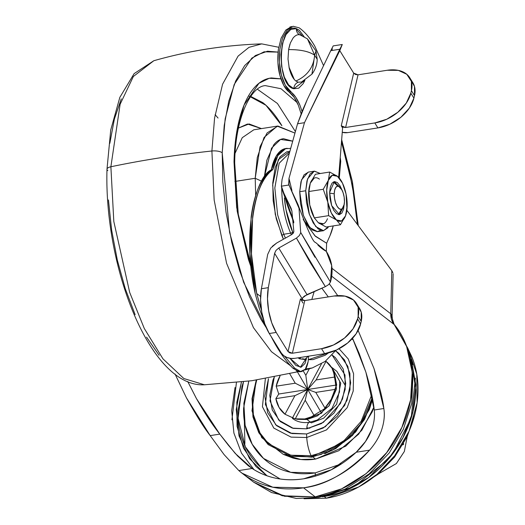 <?xml version="1.0" encoding="UTF-8"?>
<svg xmlns="http://www.w3.org/2000/svg" width="525" height="525" viewBox="0 0 525 525"><rect width="100%" height="100%" fill="white"/><g stroke="black" fill="none" stroke-linecap="round" stroke-linejoin="round"><path stroke-width="0.79" d="M346.867 207.552L346.06 194.066A23.428 9.699 -98.9 0 1 347.163 206.03A23.428 9.699 -98.9 0 1 346.71 211.201A23.428 9.699 -98.9 0 1 345.529 215.873L345.542 215.847M337.929 186.145L333.329 181.945M344.223 204.35L339.517 214.653L331.662 205.623L329.628 192.472L334.353 181.584L341.978 189.971L340.082 185.889L337.319 182.543L334.491 181.565L332.036 183.107L330.33 186.939L329.628 192.472L330.041 198.857L331.498 205.137L333.788 210.348L336.558 213.695L339.38 214.673L341.834 213.13L343.54 209.304L344.242 203.772M329.621 193.108L334.228 193.791A11.714 4.85 -98.9 0 1 339.852 187.038A11.714 4.85 -98.9 0 1 344.459 201.698L343.967 205.57L342.773 208.254L341.053 209.331L339.078 208.648L337.142 206.305L335.541 202.657L334.517 198.26L334.228 193.791L334.72 189.919L335.915 187.235L337.634 186.158L339.609 186.841L341.545 189.184L343.147 192.832L344.17 197.229L344.459 201.698A11.714 4.85 -98.9 0 1 342.615 208.445A11.714 4.85 -98.9 0 1 337.043 206.141A11.714 4.85 -98.9 0 1 334.228 193.791L329.693 193.121M314.226 171.176L320.283 173.506L314.475 171.143L310.058 173.919L306.987 180.81L305.721 190.765L307.545 178.907L314.226 171.176L308.208 172.115L301.527 179.845L299.703 191.704L305.721 190.765L306.462 202.269L309.087 213.57L313.208 222.948L318.189 228.979L323.275 230.738L327.692 227.955L328.578 226.636L323.518 230.705L315.774 226.616L309.382 214.443L305.721 190.765L299.703 191.704L303.358 215.381L309.757 227.561L317.5 231.643L320.362 230.272M309.218 187.149A23.428 9.699 81.1 0 0 309.1 187.858A23.428 9.699 81.1 0 0 308.647 193.029L309.173 187.412L310.282 183.186L315.381 174.274L329.68 172.043L328.342 180.364L323.243 189.276L327.81 202.171L328.617 215.65L336.4 219.929L340.423 224.785L326.13 227.023L318.34 222.744A23.428 9.699 81.1 0 0 327.469 218.695M314.468 218.19L314.317 217.882L328.617 215.65L336.4 219.929L340.423 224.785L326.13 227.023L318.34 222.744L314.317 217.882L309.75 204.993A23.428 9.699 81.1 0 0 313.543 216.366L314.482 218.223M309.245 186.979L308.647 193.029L309.75 204.993L308.943 191.507L308.647 193.029A23.428 9.699 81.1 0 0 309.75 204.993L313.628 216.536M308.451 172.082L304.041 174.858L300.963 181.748L299.703 191.704L300.438 203.208L303.069 214.508L307.191 223.886L312.165 229.917L317.251 231.676M319.41 179.13A23.428 9.699 81.1 0 0 310.282 183.186L315.381 174.274L329.68 172.043L328.342 180.364L323.243 189.276L308.943 191.507L323.243 189.276L327.81 202.171L328.617 215.65L314.317 217.882L309.75 204.993L308.943 191.507L310.282 183.186L314.219 178.1M314.317 217.882L318.34 222.744L323.525 223.781M345.516 215.9L346.546 212.198M338.428 214.627L341.532 209.219M340.423 224.785L345.529 215.873L341.591 220.959L336.4 219.929A23.428 9.699 -98.9 0 1 327.81 202.171A23.428 9.699 -98.9 0 1 328.342 180.364L332.286 175.278L337.47 176.315A23.428 9.699 -98.9 0 1 342.267 182.693A23.428 9.699 -98.9 0 1 346.06 194.066L347.163 206.03L345.529 215.873A23.428 9.699 -98.9 0 1 336.4 219.929L331.36 213.052L327.81 202.171L326.707 190.207L328.342 180.364A23.428 9.699 -98.9 0 1 337.47 176.315L342.51 183.192L346.06 194.066M341.493 181.177L337.47 176.315L329.68 172.043M341.703 463.739L315.269 472.887A10.041 4.154 81.1 0 0 315.433 476.142A10.041 4.154 -98.9 0 1 315.269 472.887L290.692 472.323L263.491 458.417L252.197 444.222L245.109 425.335L243.856 403.417L248.804 381.137L243.593 408.26C243.344 418.353 244.972 427.77 248.476 436.511C251.98 445.252 257.092 452.655 263.812 458.712C270.533 464.769 278.355 469.028 287.267 471.483C296.185 473.937 305.517 474.41 315.269 472.887L341.69 463.746M280.147 478.997L260.328 466.876C252.899 460.176 247.249 451.999 243.377 442.339C239.505 432.679 237.7 422.271 237.976 411.114L243.495 381.813L241.946 386.564L238.101 418.287L245.359 446.834L260.945 467.427L280.179 479.003M309.553 422.317A10.041 4.154 81.1 0 0 306.777 428.84L323.328 422.395L340.522 403.358L345.194 389.327L344.984 374.975L332.062 355.012L335.285 357.532L343.206 369.003L345.732 383.591L342.471 399.092L333.926 413.129L321.392 423.577L306.777 428.84L292.313 428.111L280.199 421.516L272.278 410.045L269.752 395.456L273.013 379.956L274.306 376.996L269.988 400.897L278.709 420.072L293.363 428.38L306.777 428.84A10.041 4.154 -98.9 0 1 309.553 422.317A10.041 4.154 -98.9 0 1 311.391 422.881L323.695 418.163L336.656 404.316L340.758 383.191L331.826 367.447L339.682 381.163L339.491 392.083L331.984 408.398L317.33 420.013L309.612 422.303C302.722 423.235 296.993 421.929 292.425 418.386M336.827 371.319L345.594 386.085L336.827 371.319L331.249 367.001M284.045 454.657L300.838 459.487L315.604 459.086L312.887 456.986L315.604 459.086L345.732 446.178L361.889 430.146L373.885 407.197L372.166 411.948L358.621 434.195L338.763 450.752L315.604 459.086C307.624 460.333 299.978 459.952 292.681 457.944L283.94 454.617M311.824 456.914L290.85 456.284L268.183 444.629L258.805 432.738L252.965 416.935L252.02 398.639L256.252 380.087L252.02 398.639L252.965 416.935L258.805 432.738L268.183 444.629L290.85 456.284L311.345 456.77L311.069 455.693L326.412 451.27L344.137 440.521L361.148 421.339L371.746 394.741L361.148 421.339L344.137 440.521L326.412 451.27L311.069 455.693A24.294 10.06 -98.9 0 1 306.731 437.515L291.086 437.122L273.814 428.092L262.428 406.737L265.374 378.623L262.428 406.737L273.814 428.092L291.086 437.122L306.731 437.515A18.467 7.645 -98.9 0 1 306.652 433.958L291.926 433.552L275.723 424.856L265.361 404.447L268.485 378.709L264.803 396.224L267.652 412.722L276.609 425.683L290.305 433.145L306.652 433.958L323.17 428.013L337.339 416.207L346.999 400.339L350.68 382.823L347.826 366.325L338.874 353.364L335.573 350.739L344.479 359.901L349.919 373.465L350.017 389.655L344.663 405.405L325.27 426.733L306.652 433.958A18.467 7.645 81.1 0 0 306.731 437.515L326.471 429.929L347.215 407.636L353.213 391.04L353.587 373.761L348.265 358.988L339.071 348.738L348.265 358.988L353.587 373.761L353.213 391.04L347.215 407.636L326.471 429.929L306.731 437.515A24.294 10.06 81.1 0 0 311.069 455.693L311.66 457.196M372.31 397.576L361.075 423.524L344.039 442.05L311.345 456.77L344.039 442.05L361.075 423.524L372.31 397.576M353.325 339.997L351.94 338.986L353.325 339.997M256.712 380.015L252.525 398.324L253.457 416.384L259.212 431.983L268.472 443.717L290.843 455.221L311.069 455.693L290.843 455.221L268.472 443.717L259.212 431.983L253.457 416.384L252.525 398.324L256.712 380.015M337.942 493.257L322.396 496.762L324.168 496.499L326.347 498.186L324.168 496.499C336.026 494.648 347.484 490.521 358.555 484.116C369.62 477.711 379.457 469.521 388.047 459.533C396.644 449.551 403.351 438.539 408.161 426.49C412.978 414.448 415.538 402.294 415.833 390.023L411.239 359.271M304.178 498.75L326.347 498.186L304.054 498.75M244.906 443.494L243.889 402.977M253.66 482.186L271.569 492.548L296.356 498.468L318.563 497.483L344.932 489.208L369.114 473.917L389.274 452.904L403.351 429.253L411.685 403.502L413.227 370.788L408.056 348.672L394.839 325.178C393.402 324.115 392.49 321.051 392.103 315.984L393.133 273.709M187.74 381.517L196.435 398.547C204.488 412.781 212.277 424.64 219.791 434.116L235.246 453.449L252.151 468.484C267.192 478.177 284.386 481.615 303.739 478.793C294.315 480.27 285.173 480.113 276.321 478.334C267.527 476.562 259.468 473.281 252.151 468.484L238.823 470.564L224.096 454.611L210.19 435.612L219.791 434.116L228.382 445.22L237.608 455.995L247.912 465.445L252.151 468.477M254.074 469.698L241.513 453.18L233.901 433.086L231.696 410.714L235.023 387.535M392.096 316.05A13.387 4.889 -178.6 0 0 390.758 313.779L391.808 270.683L390.758 313.779L331.984 268.314L390.758 313.779L394.17 324.516L331.682 276.183L394.17 324.516C411.475 344.033 421.089 386.702 401.691 427.836C383.243 469.324 342.884 493.762 315.21 496.873L303.522 487.83C325.316 485.395 347.327 472.841 369.561 450.155C375.303 443.533 379.312 436.813 381.596 429.988C384.175 422.172 384.923 415.012 383.847 408.509C382.902 399.965 379.621 386.636 374.003 368.537L358.129 330.468L374.003 368.537L383.847 408.509C384.877 415.163 384.129 422.323 381.596 429.988C379.267 436.885 375.257 443.605 369.561 450.155L356.232 452.235C362.755 446.073 367.546 439.445 370.604 432.357C373.892 424.462 375.106 417.008 374.246 410.005L383.847 408.509L374.246 410.005C373.137 399.551 370.348 386.951 365.886 372.205L359.172 353.476L352.544 338.336L365.905 372.212L374.246 410.005M337.733 295.621L329.372 283.881L337.733 295.621M391.808 270.683L346.848 210.308L391.808 270.683L392.877 272.705L391.808 270.683M252.151 468.484L238.823 470.564C247.419 478.006 257.316 483.217 268.498 486.202C279.681 489.188 291.355 489.733 303.522 487.83C315.689 485.933 327.475 481.727 338.894 475.217C350.306 468.7 360.531 460.353 369.561 450.155L356.232 452.235L331.354 469.757L303.739 478.793C323.065 475.591 340.561 466.738 356.232 452.235L365.512 441.479L371.871 429.115L372.947 425.696M175.028 374.01L186.441 397.858L210.19 435.612L219.791 434.116L196.416 398.554L187.714 381.504M392.096 315.86A13.387 4.889 1.4 0 0 390.758 313.779A20.081 16.747 -52.3 0 0 394.17 324.516L406.613 346.48L412.223 372.258L410.609 399.912L401.901 427.376L386.715 452.596L366.115 473.655L341.637 488.841L315.21 496.873L284.484 496.263L253.654 482.173L241.966 473.137L272.797 487.22L303.522 487.83L315.21 496.873L282.233 495.764L253.818 482.304M175.048 374.03L186.441 397.858C196.16 415.288 204.074 427.875 210.19 435.612L224.096 454.611L238.823 470.564L241.966 473.137M328.276 296.907L321.845 288.173L328.302 296.901M241.434 382.056L236.834 402.288L237.051 426.32L243.534 448.238L255.846 466.397L267.015 475.801L249.598 458.745L239.032 435.921L236.237 409.507L241.441 382.056M394.17 324.516A13.387 7.245 -38.8 0 1 394.885 325.238A13.387 7.245 141.2 0 0 394.17 324.516M408.253 349.223L412.072 357.361C416.332 367.992 418.313 379.437 418.012 391.709C417.71 403.974 415.157 416.135 410.34 428.177C405.53 440.219 398.823 451.231 390.226 461.219C381.629 471.201 371.798 479.397 360.734 485.802C349.663 492.207 338.198 496.335 326.347 498.186L358.614 486.997L376.943 474.383L394.675 455.733L409.073 431.215L417.106 402.826L416.778 374.194L408.279 349.289M411.246 359.297L412.867 364.58M415.373 378.171L411.193 417.926L393.199 453.121L368.596 477.553L344.059 491.098M411.259 359.369L415.82 390.009C415.518 402.281 412.965 414.435 408.148 426.484C403.338 438.526 396.631 449.538 388.034 459.526C379.437 469.508 369.607 477.704 358.542 484.109C347.471 490.514 336.007 494.642 324.155 496.492L354.185 486.491L388.231 459.296L402.918 437.752L412.808 412.046L415.807 384.812L411.265 359.395M311.85 456.612L321.576 454.289M353.062 339.432L352.131 338.789M324.673 453.731L335.836 448.488L355.701 431.937L369.246 409.684L372.599 399.131M372.592 399.105L364.553 419.403L352.327 435.612L325.533 453.403M309.914 428.216L306.83 427.816L309.914 428.216M231.919 419.856L236.427 382.607M295.063 418.806L297.524 419.311L307.007 419.488L310.459 422.159L307.007 419.488L296.238 419.009M333.395 370.991L336.44 388.329L329.241 405.602L317.513 415.833L307.007 419.488L304.756 418.957A33.469 27.91 127.7 0 1 295.26 418.838L305.215 400.267L314.331 415.866A33.469 27.91 127.7 0 1 304.756 418.957L307.007 419.488L328.814 406.166L336.276 389.465L334.005 372.146L332.817 369.738M295.03 418.799L284.99 414.238A33.469 27.91 127.7 0 1 275.868 398.639L278.736 394.019L276.176 386.177A33.469 27.91 127.7 0 1 280.074 375.848L276.176 386.177L278.736 394.019L307.709 389.498L295.24 383.204L276.176 386.177L295.24 383.204L307.709 389.498L315.794 392.405L334.858 389.432A33.469 27.91 127.7 0 1 324.909 408.004L321.562 413.208L314.331 415.866L304.756 418.957L295.26 418.838L305.215 400.267L307.709 389.498L292.589 417.729L295.26 418.838M325.369 361.246L326.051 361.371A33.469 27.91 127.7 0 1 332.981 370.072A33.469 27.91 127.7 0 1 335.167 376.97L336.683 384.976L331.209 399.308L324.909 408.004L315.794 392.405L334.858 389.432L336.683 384.976L307.709 389.498L321.392 363.963L307.709 389.498L336.683 384.976L335.167 376.97L316.096 379.949L335.167 376.97L331.971 368.156L326.051 361.371L325.369 361.246M289.721 373.748L295.24 383.204L289.721 373.748M309.343 368.773L305.826 375.342L303.299 371.024L305.826 375.342L307.709 389.498L278.736 394.019L275.868 398.639L294.938 395.66L275.868 398.639L279.07 407.452L284.99 414.238L292.589 417.729L307.709 389.498L294.938 395.66L284.99 414.238L294.938 395.66L307.709 389.498L316.096 379.949L326.051 361.371L316.096 379.949L307.709 389.498L305.826 375.342L309.343 368.773M297.432 371.91L307.709 389.498L297.432 371.91M314.331 415.866L321.562 413.208L307.709 389.498L305.215 400.267L314.331 415.866M321.562 413.208L324.909 408.004L315.794 392.405L307.709 389.498L321.562 413.208M403.587 443.559L403.567 444.334L402.833 444.878L403.567 444.334L403.587 443.559M407.21 436.57L404.342 451.493L396.375 463.536L378.282 473.977L396.375 463.536L404.342 451.493L407.21 436.57M261.713 181.25L255.209 178.277L255.675 195.543L255.209 178.277L234.898 181.447L255.209 178.277L260.072 146.646L267.094 132.943L277.889 126.033L294.952 133.094L277.252 126.151L264.068 137.445L257.276 157.592L255.209 178.277L261.713 181.25M238.448 128.093L249.086 123.939L261.476 128.599L247.465 124.025L238.455 128.074M253.805 129.793L242.248 137.694L235.134 153.136L242.248 137.694L253.805 129.793L277.889 126.033M257.388 89.23L277.417 103.464L295.385 131.552L277.417 103.464L257.388 89.23M250.701 96.41L262.802 102.624C269.483 107.796 275.848 115.5 281.892 125.731L265.958 105.282L249.047 96.082M265.414 85.634L281.026 88.725L297.189 102.631L281.026 88.725L265.414 85.634C251.213 86.002 235.108 117.482 234.688 162.993L238.265 214.213L250.674 263.931M280.928 78.855L271.458 77.943C264.416 78.698 258.116 82.661 252.571 89.828C247.019 96.994 242.635 106.818 239.42 119.3C236.211 131.788 234.406 145.983 234.019 161.884A6.694 2.441 1.4 0 1 234.688 163.026A6.694 2.441 -178.6 0 0 234.019 161.884L236.677 207.578L250.963 266.838M211.903 150.997L214.154 199.986L226.577 263.274L253.437 327.646L271.51 351.757L290.719 365.892L271.51 351.757L253.437 327.646L226.577 263.274L214.154 199.986L211.903 150.997A502.064 183.251 -178.6 0 0 110.88 166.766L113.813 221.484L129.695 292.464L144.296 328.493L162.934 358.818L183.829 378.532L204.422 384.779L183.829 378.532L162.934 358.818L144.296 328.493L129.695 292.464L113.813 221.484L110.88 166.766A8.367 3.052 -178.6 0 0 106.988 169.207A8.367 3.052 1.4 0 1 110.88 166.766L120.12 104.278L133.363 76.486L153.838 60.723L133.363 76.486L120.12 104.278L110.88 166.766A502.064 183.251 1.4 0 1 211.903 150.997L214.574 118.079L222.574 84.217L238.094 56.103L248.994 47.335L261.739 43.883L248.994 47.335L238.094 56.103L222.574 84.217L214.574 118.079L211.903 150.997A8.367 3.052 1.4 0 1 222.219 152.762A8.367 3.052 -178.6 0 0 211.903 150.997M305.498 369.009L312.322 367.933L305.498 369.009M328.506 352.879L308.398 359.691L313.044 359.592L325.139 355.287L328.506 352.872M306.305 359.481L305.018 359.277M304.881 359.251L302.538 358.726M266.339 327.817L243.639 282.24L229.563 232.365L222.219 152.762L225.153 118.886L234.202 84.459L251.856 58.085L264.082 51.804L278.06 52.093L267.507 51.214L255.412 55.519L244.663 65.586L235.659 81.027L228.756 101.246L224.221 125.468L222.219 152.762L222.836 182.077L226.045 212.29L231.722 242.242L239.643 270.775L249.519 296.796L260.958 319.305L266.339 327.823M121.268 98.877L114.365 119.103L109.83 143.325M108.445 199.933L111.654 230.147L117.324 260.098L125.252 288.625L135.128 314.652M146.567 337.155L159.127 355.287M107.828 170.618A8.367 3.052 1.4 0 1 106.988 169.207M341.427 141.638L352.387 185.679L357.42 224.503L354.506 198.516L348.836 168.564L341.427 141.638M339.399 178.08L339.321 177.732M280.934 78.881L269.22 78.297L258.95 83.278L244.092 105.013L236.48 133.658L234.019 161.884L237.175 211.096L248.423 259.442L250.963 266.851M339.386 178.067L338.815 175.521M311.811 299.48L314.232 291.454L311.811 299.48M264.292 177.188L271.51 148.194L280.54 139.447L292.714 141.166L283.507 138.718C279.851 139.112 276.583 141.173 273.696 144.893L266.871 160.204L264.292 177.188M291.946 190.595L288.986 178.402L288.697 184.209L290.082 187.497L288.927 184.997L281.374 186.178L282.063 179.484L297.544 123.782L304.467 122.699L339.787 50.63L342.274 44.494L339.8 49.258L304.467 122.699L339.787 50.63A20.081 8.315 -98.9 0 1 339.819 50.682A20.081 8.315 81.1 0 0 339.787 50.63L342.274 44.494L339.8 49.258L304.467 122.699L288.986 178.402L304.467 122.699L297.544 123.782L307.355 99.317L330.763 50.669L307.355 99.317L302.321 110.834L297.544 123.782L282.063 179.484L281.374 186.178L288.927 184.997L288.986 178.402L291.952 190.608M303.037 303.076L300.444 298.876L288.022 351.553L276.202 332.437L271.727 322.796L268.682 311.03L267.494 298.751L268.327 287.661L274.614 253.312L302.21 298.863L302.19 300.241L302.571 297.885L304.402 296.067L325.362 286.65L310.314 262.677L296.441 238.101L278.775 248.03L306.981 294.584L325.362 286.65L328.729 284.53L330.448 282.05L331.669 265.552L326.307 251.377A91.665 37.951 -98.9 0 1 317.907 245.024M333.237 225.907L330.048 235.522L326.642 243.232L315.473 236.342L304.789 222.2L303.155 219.279M339.819 50.682L353.686 73.119L341.263 125.797L342.602 127.962L338.658 177.325L342.602 127.962L341.263 125.797L343.087 127.194L345.614 127.496L374.811 122.935L386.781 119.228L397.832 112.265L406.271 103.11L410.832 93.155L411.423 90.648L411.397 81.401L406.79 74.288L398.304 70.37L387.233 70.258L358.037 74.819L355.517 74.517L353.686 73.119L339.819 50.682M330.402 281.978L300.674 232.378L299.02 208.294L290.082 187.497L297.957 204.448L299.02 208.294L300.674 232.378L314.974 257.25M302.269 300.267L304.789 300.576L292.366 353.246L321.543 348.692L324.621 353.673L336.591 349.972L347.635 343.009L356.081 333.848L360.636 323.892L361.233 321.385L358.148 316.404A33.469 21.728 148.3 0 0 356.403 303.319A33.469 21.728 148.3 0 0 333.966 296.021L304.789 300.576L292.366 353.246L321.543 348.692L333.513 344.984L344.558 338.028L353.003 328.867L357.558 318.911L358.148 316.404L358.122 307.164L353.515 300.044L345.037 296.133L333.966 296.021L304.789 300.576L300.444 298.876L288.022 351.553L289.846 352.944L292.366 353.246L288.022 351.553L276.202 332.437L269.279 333.513L276.202 332.437A33.469 13.86 -98.9 0 1 268.327 287.661L261.404 288.743A33.469 13.86 81.1 0 0 269.279 333.513L281.498 353.286A10.041 6.405 13.3 0 0 294.545 358.372L324.621 353.673L294.545 358.372L290.784 358.417L286.978 357.466L283.723 355.661L281.498 353.286L269.279 333.513L264.803 323.879L261.758 312.106L260.571 299.834L261.404 288.743L267.691 254.395L270.703 248.082L276.642 243.036L291.736 234.544L276.642 243.036L272.226 246.369M333.237 45.878L330.763 50.669L339.8 49.258L330.763 50.669L333.217 45.885L342.274 44.494M293.744 221.589L283.874 193.246L291.113 208.346L291.887 211.017L293.862 231.604L291.887 211.017L283.874 193.246L281.374 186.178L281.761 188.304L283.874 193.246A96.607 39.998 -98.9 0 0 293.744 221.589M359.481 308.3A33.469 21.728 -31.7 0 1 361.233 321.385L358.148 316.404L357.558 318.911L360.636 323.892L361.233 321.385L361.2 312.145L357.801 306.154M412.755 82.543A33.469 21.728 -31.7 0 1 414.501 95.629L411.423 90.648A33.469 21.728 148.3 0 0 409.671 77.562A33.469 21.728 148.3 0 0 387.233 70.258L358.037 74.819L345.614 127.496L374.811 122.935A33.469 21.728 148.3 0 0 410.832 93.155L413.91 98.136L414.501 95.629L411.423 90.648L410.832 93.155L413.91 98.136A33.469 21.728 -31.7 0 1 377.888 127.916L374.811 122.935L377.888 127.916L347.786 132.615L377.888 127.916L389.858 124.208L400.91 117.246L409.356 108.091L413.91 98.136L414.501 95.629L414.474 86.382L411.068 80.397M347.786 132.615L342.228 132.339A10.041 6.405 13.3 0 0 347.786 132.615M340.699 161.7L340.312 158.038L340.738 161.287L339.301 177.975M333.224 225.914A66.944 27.713 -98.9 0 1 330.048 235.522L326.629 243.252M300.569 233.041L299.362 235.541L296.441 238.101L325.362 286.65L328.729 284.53L330.448 282.05C333.559 270.867 332.181 260.643 326.307 251.377L326.642 243.232L314.869 235.745L303.148 219.266M299.362 235.541L296.441 238.101L278.775 248.03L276.019 250.379L274.614 253.312L268.327 287.661L261.404 288.743L267.691 254.395M291.736 234.544L293.232 233.225L293.862 231.604L291.736 234.544M324.621 353.673A33.469 21.728 -31.7 0 0 360.636 323.892L357.558 318.911A33.469 21.728 148.3 0 1 321.543 348.692L324.621 353.673M358.037 74.819L345.614 127.496L341.263 125.797L353.686 73.119L358.037 74.819M302.571 297.885L302.21 298.863L274.614 253.312L276.019 250.379L278.775 248.03L306.981 294.584L302.571 297.885M326.307 251.377L315.361 242.333M332.227 48.569L332.128 49.973M300.431 35.063L307.466 38.889L314.685 55.223L307.466 38.889L315.971 50.964L314.685 55.223L315.971 50.964L317.205 59.364L314.685 55.223L311.942 74.137L314.685 55.223L317.205 59.364C317.054 64.765 315.302 69.687 311.955 74.117L301.488 82.031L298.141 82.195C295.477 83.422 294.02 85.595 293.777 88.732C275.815 85.45 278.092 21.584 296.323 28.626C296.297 31.749 297.563 33.863 300.116 34.965C297.905 34.164 295.575 35.162 293.121 37.951L290.384 42.932L288.606 49.599L288.015 58.977M298.193 357.801L299.283 358.752L301.192 357.335L299.283 358.752L304.822 359.441L308.247 356.232M296.31 29.223L302.17 35.746M299.171 27.832C304.756 31.769 309.986 37.925 314.869 46.312L323.564 65.638L314.869 46.312C310.15 38.089 304.92 31.927 299.171 27.832L293.134 26.263L287.306 29.84L282.64 37.951L287.306 29.84M289.938 44.166L288.697 49.055M288.96 67.036L294.276 79.439M295.89 80.994L298.246 82.228M288.606 49.599C300.28 49.501 308.976 51.378 314.685 55.223C313.523 67.423 307.256 76.013 295.89 81.001C307.256 76.013 313.523 67.423 314.685 55.223C309.153 51.417 300.457 49.54 288.606 49.599L288.015 58.997L289.242 68.316C290.87 74.616 293.081 78.848 295.89 81.001L298.141 82.195C295.477 83.422 294.02 85.595 293.777 88.732L298.732 88.174L303.148 83.705L304.913 80.338M302.065 111.431L299.9 105.131L295.706 97.138L285.364 85.378L281.374 75.003L279.425 62.344L279.871 49.35L282.64 37.951L279.871 49.35C278.926 59.994 279.431 68.545 281.374 75.003C283.802 83.567 286.932 89.191 290.752 91.875C294.098 94.192 297.15 98.608 299.9 105.131L302.059 111.444M300.116 34.965C297.563 33.863 296.297 31.749 296.323 28.626L299.197 30.155L304.139 36.717L299.204 30.135L296.323 28.626L290.857 29.38L285.987 34.604L282.509 43.47L280.98 54.653L281.617 66.445L284.307 77.07L288.592 84.899L293.777 88.732L304.907 80.345M261.411 309.96L256.712 293.488L260.603 296.494L256.712 293.488L251.462 253.818L252.65 216.74C254.139 205.268 256.627 195.464 260.105 187.333C263.589 179.209 267.829 173.302 272.816 169.627L277.869 155.63L285.548 148.706L290.712 148.352M289.839 151.508L286.847 151.784L280.048 156.844L275.159 167.626L272.77 182.831L273.164 200.635L276.294 218.905L283.421 239.223L281.794 235.449L275.251 214.325L272.659 185.01L278.296 159.613L289.839 151.508M294.564 368.077L284.675 356.317L294.564 368.077L293.048 368.314L294.564 368.077L300.543 371.523L305.314 369.259L301.842 371.497L300.326 371.733M260.8 308.195L256.712 293.488C242.891 232.188 257.263 176.183 272.816 169.627A56.903 23.559 -98.9 0 1 287.136 148.306M289.971 358.299L295.903 365.479L301.173 367.172L305.051 363.444L306.567 357.958L300.326 367.27L289.971 358.299M308.647 356.167L308.116 361.705L305.314 369.259C306.311 368.32 307.243 365.807 308.116 361.705L308.647 356.167M283.743 234.248L290.666 233.166L283.743 234.248L285.41 238.101L283.743 234.248L281.794 235.449L283.743 234.248L277.627 214.823L274.831 187.884L279.188 163.196L289.413 153.031L279.156 163.268L274.831 188.029L277.646 214.915L283.743 234.248M282.155 179.15L287.825 158.747M281.741 188.232A51.883 21.479 81.1 0 0 290.666 233.166L291.355 234.76L290.666 233.166A1.673 0.807 -23.4 0 0 292.615 231.965L293.18 233.271L292.615 231.965A50.203 20.783 -98.9 0 1 284.406 198.069M284.392 198.03L286.013 209.77L292.615 231.965A1.673 0.807 156.6 0 1 290.666 233.166M299.283 358.752L304.723 359.513M285.633 148.536A56.903 23.559 81.1 0 0 271.313 169.864L272.816 169.627L271.313 169.864C255.76 176.42 241.388 232.424 255.209 293.724L259.343 308.595L255.209 293.724L249.959 254.054L251.14 216.976C252.637 205.505 255.124 195.7 258.602 187.569C262.08 179.438 266.319 173.539 271.313 169.864L276.367 155.866L284.038 148.942L286.013 148.477M296.33 370.853L299.775 371.785M301.291 371.549L297.839 370.617M272.508 339.209L274.883 343.534C281.216 354.467 287.267 362.729 293.048 368.314C286.814 362.132 280.763 353.87 274.883 343.534L270.946 336.203M291.46 26.742L289.944 26.978M285.784 30.076L281.118 38.187L278.348 49.586C277.331 59.456 277.837 68.007 279.858 75.239C282.293 83.803 285.416 89.427 289.242 92.111L290.752 91.875L289.242 92.111L283.854 85.614L279.858 75.239L277.909 62.58L278.348 49.586L281.118 38.187L285.784 30.076L291.611 26.499M301.133 113.82L298.364 105.308C295.614 98.818 292.576 94.421 289.242 92.111L294.177 97.348L298.364 105.308L301.14 113.807M286.991 151.745L289.715 151.942M263.504 319.764L259.343 308.595M300.562 371.7L299.027 371.759L293.048 368.314M343.133 207.71L340.239 212.691M323.518 230.705L317.5 231.643M309.1 187.858L309.186 187.294M339.918 187.097L335.646 183.238M341.329 180.836L342.261 182.68M372.553 398.888L364.166 419.646L350.103 437.515L331.931 450.509L311.66 457.19L283.29 454.368L261.732 437.62L251.967 410.806L256.207 380.093M249.067 466.331L247.912 465.445M358.247 487.2L377.987 474.219L394.629 457.019L407.183 436.636L414.881 414.291M304.605 370.066L312.322 367.933L325.159 361.403L335.928 350.273M278.703 47.263L261.739 43.883C225.081 45.065 189.112 50.676 153.838 60.723L134.138 73.605L119.838 97.368L110.742 129.931L106.988 169.234C104.002 268.505 150.905 387.936 204.422 384.779L251.764 380.737L298.417 371.661M218.052 118.059L215.106 114.614M358.286 225.665L352.4 181.657L341.611 139.466M315.368 242.34C313.333 242.583 307.525 229.95 297.957 204.448M356.521 303.509L359.599 308.49M409.789 77.752L412.867 82.733M293.842 222.882L281.833 188.606M285.718 148.523L287.221 148.293"/></g></svg>
